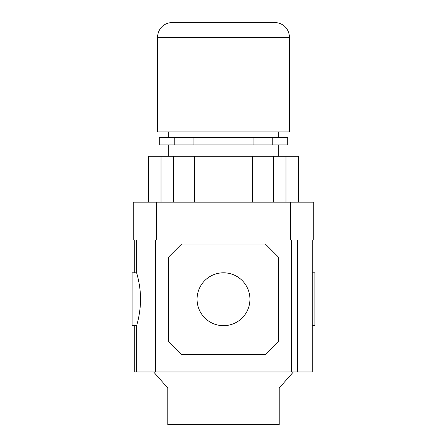 <?xml version="1.0" encoding="UTF-8"?>
<svg xmlns="http://www.w3.org/2000/svg" width="447" height="447" viewBox="0 0 447 447"><rect width="100%" height="100%" fill="white"/><g stroke="black" fill="none" stroke-linecap="round" stroke-linejoin="round"><path stroke-width="0.67" d="M223.5 22.35L274.497 22.35C283.672 23.244 288.712 28.284 289.606 37.459L157.394 37.459C158.288 28.284 163.328 23.244 172.503 22.35L223.5 22.35M272.765 144.929L272.765 137.374L287.717 137.374L287.717 144.929L193.92 144.929L193.92 137.374L159.283 137.374L159.283 144.929L174.235 144.929L174.235 137.374M253.08 144.929L253.08 137.374L193.92 137.374M278.274 156.26L278.274 144.929M168.726 156.26L168.726 144.929M289.606 37.459L289.606 131.899L157.394 131.899L157.394 37.459M278.274 137.374L278.274 131.899M168.726 137.374L168.726 131.899M313.783 202.156L133.217 202.156L133.217 239.933L155.506 239.933L155.506 371.954L312.269 371.954L312.269 239.933L313.783 239.933L313.783 202.156M156.45 239.933L156.45 202.156M290.55 239.933L290.55 202.156M298.333 202.156L298.333 156.26L148.667 156.26L148.667 202.156M252.399 156.26L252.399 202.156L252.399 156.26M285.985 156.26L285.985 202.156M194.601 156.26L194.601 202.156M161.015 156.26L161.015 202.156M193.92 144.929L174.235 144.929M272.765 137.374L253.08 137.374M223.5 388.007L279.219 388.007L279.219 424.65L167.781 424.65L167.781 388.007L223.5 388.007M197.06 299.239A26.44 26.44 0 0 1 223.5 272.799A26.44 26.44 0 0 1 249.94 299.239A26.44 26.44 0 0 1 223.5 325.679A26.44 26.44 0 0 1 197.06 299.239M312.269 272.799L314.917 272.799L314.917 325.679L312.269 325.679M134.731 239.933L134.731 272.799L136.62 272.799C136.486 272.497 140.615 285.046 140.526 299.239C140.609 313.464 136.491 325.958 136.62 325.679L134.731 325.679L134.731 371.954L155.506 371.954M134.731 325.679L132.083 325.679L132.083 272.799L134.731 272.799M291.494 371.954L291.494 239.933L155.506 239.933M312.269 239.933L297.54 239.933L297.54 371.954M136.62 239.933L136.62 272.799M181.571 244.09L168.351 257.31L168.351 341.167L181.571 354.387L265.429 354.387L278.649 341.167L278.649 257.31L265.429 244.09L181.571 244.09M136.62 325.679L136.62 371.954M273.553 156.26L273.553 202.156M173.447 156.26L173.447 202.156M293.383 371.954L279.219 388.007M153.617 371.954L167.781 388.007"/></g></svg>
